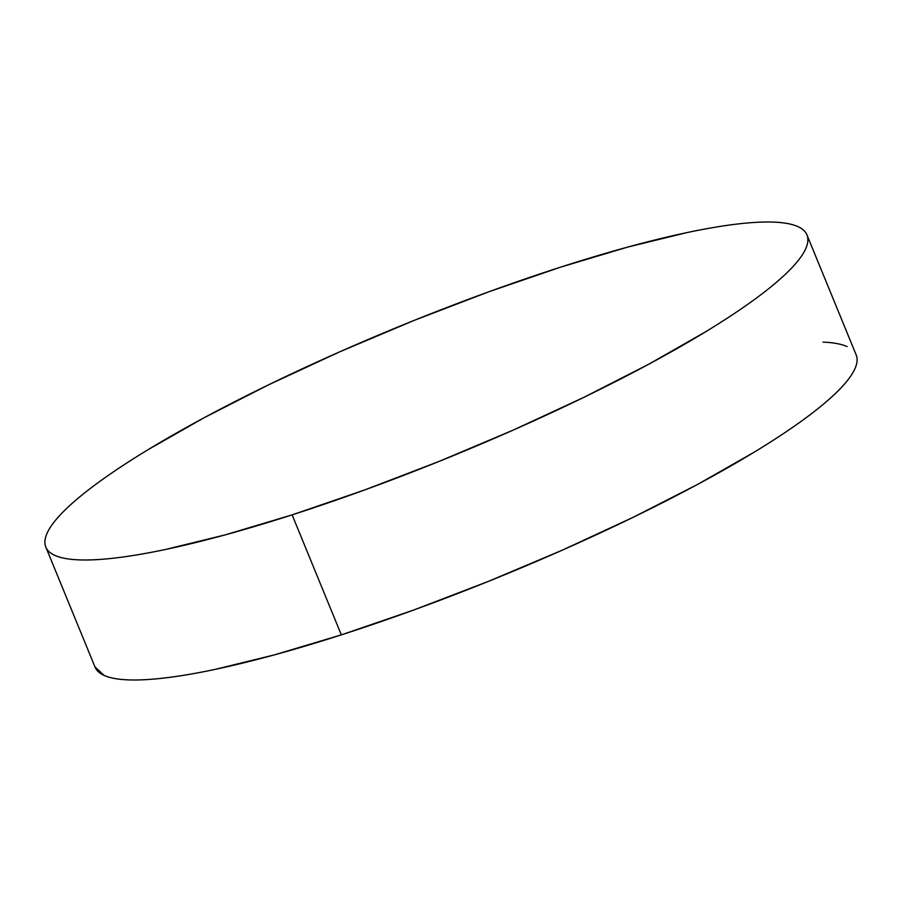 <?xml version="1.0" encoding="UTF-8"?>
<svg xmlns="http://www.w3.org/2000/svg" width="902" height="902" viewBox="0 0 902 902"><rect width="100%" height="100%" fill="white"/><g stroke="black" fill="none" stroke-linecap="round" stroke-linejoin="round"><path stroke-width="1.35" d="M45.822 547.086L95.037 667.085A411.335 70.018 -22.3 0 0 341.339 634.873L292.124 514.873A411.335 70.018 157.7 0 1 45.822 547.086A411.335 70.018 157.7 0 1 560.661 267.127A411.335 70.018 157.7 0 1 806.963 234.915A411.335 70.018 157.7 0 1 292.124 514.873L341.339 634.873A411.335 70.018 -22.3 0 0 856.178 354.914L806.963 234.915M292.124 514.873L364.363 490.068L438.992 461.452L513.137 430.13L583.944 397.308L648.707 364.239L704.913 332.195C722.04 321.8 737.205 311.867 750.43 302.418C763.644 292.97 774.66 284.175 783.477 276.046C792.294 267.917 798.744 260.588 802.814 254.082C806.884 247.588 808.508 242.018 807.685 237.395C806.85 232.761 803.592 229.164 797.898 226.594C792.204 224.023 784.176 222.535 773.837 222.117C763.487 221.712 751.016 222.377 736.415 224.136C721.826 225.895 705.375 228.702 687.087 232.558L627.747 247.08L560.661 267.127L488.41 291.932L413.792 320.548L339.648 351.859L268.83 384.692L204.077 417.761L147.86 449.794C130.745 460.2 115.58 470.122 102.354 479.571C89.14 489.019 78.113 497.814 69.296 505.954C60.479 514.084 54.041 521.401 49.971 527.907C45.901 534.412 44.277 539.982 45.1 544.605C45.923 549.228 49.193 552.825 54.887 555.395C60.581 557.966 68.597 559.454 78.948 559.871C89.298 560.289 101.768 559.612 116.358 557.853C130.959 556.106 147.398 553.287 165.686 549.431L225.038 534.92L292.124 514.873M94.958 666.905L104.102 675.406C109.796 677.977 117.824 679.465 128.163 679.882C138.513 680.288 150.984 679.623 165.585 677.864C180.174 676.105 196.625 673.298 214.913 669.442L274.253 654.92L341.339 634.873L413.59 610.068L488.207 581.452L562.352 550.141L633.17 517.308L697.923 484.239L754.14 452.206C771.255 441.8 786.42 431.878 799.646 422.429C812.86 412.981 823.887 404.186 832.704 396.046C841.521 387.916 847.959 380.599 852.029 374.093C856.099 367.588 857.723 362.018 856.9 357.395L856.099 354.712M847.113 346.605C841.419 344.034 833.403 342.546 823.052 342.129"/></g></svg>
